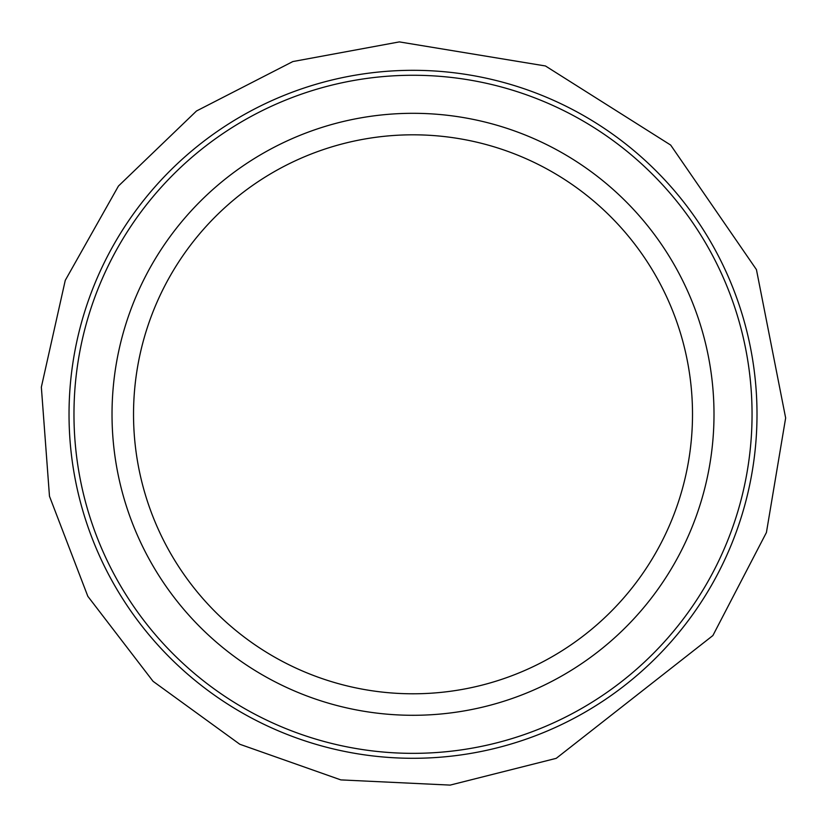 <?xml version="1.0" encoding="UTF-8"?>
<svg xmlns="http://www.w3.org/2000/svg" width="827" height="827" viewBox="0 0 827 827"><rect width="100%" height="100%" fill="white"/><g stroke="black" fill="none" stroke-linecap="round" stroke-linejoin="round"><path stroke-width="1.24" d="M714.001 414.306A300.987 300.987 0 0 1 262.521 674.966A300.987 300.987 0 0 1 262.521 153.636A300.987 300.987 0 0 1 714.001 414.306A300.987 300.987 0 0 1 262.521 674.966A300.987 300.987 0 0 1 262.521 153.636A300.987 300.987 0 0 1 714.001 414.306M757.005 414.306A343.991 343.991 0 0 1 241.019 712.202A343.991 343.991 0 0 1 241.019 116.4A343.991 343.991 0 0 1 757.005 414.306M692.509 414.306A279.495 279.495 0 0 1 273.272 656.349A279.495 279.495 0 0 1 273.272 172.254A279.495 279.495 0 0 1 692.509 414.306M752.053 414.306A339.039 339.039 0 0 1 243.489 707.922A339.039 339.039 0 0 1 243.489 120.69A339.039 339.039 0 0 1 752.053 414.306M785.65 417.976L766.422 532.505L712.884 635.549L556.23 758.338L450.146 785.102L340.858 779.902L239.799 744.259L153.067 681.324L87.827 596.308L49.475 496.241L41.35 387.129L65.261 280.363L118.457 186.034L196.506 110.983L292.841 61.56L399.338 41.898L545.458 65.974L670.666 145.066L756.436 269.612L785.65 417.976"/></g></svg>
